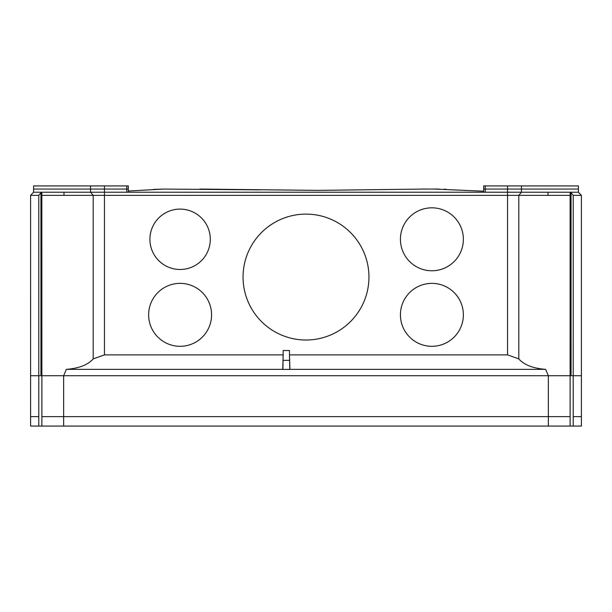 <?xml version="1.0" encoding="UTF-8"?>
<svg xmlns="http://www.w3.org/2000/svg" width="612" height="612" viewBox="0 0 612 612"><rect width="100%" height="100%" fill="white"/><g stroke="black" fill="none" stroke-linecap="round" stroke-linejoin="round"><path stroke-width="0.92" d="M570.124 426.074L581.4 426.074L581.4 375.714L573.214 375.714L573.214 426.074L573.214 375.714L41.876 375.714L41.838 192.642L40.95 192.642L38.778 195.366L30.608 195.366L33.545 192.229L30.608 195.366L30.6 426.074L570.124 426.074L570.124 375.714L570.124 426.074M38.786 195.366L38.786 426.074L38.786 375.714L41.876 375.714L41.876 426.074L41.876 375.714M548.352 426.074L548.352 375.714L545.644 369.357C532.976 368.34 524.033 364.851 518.808 358.892L507.555 354.883L289.476 354.883L289.476 350.538L283.18 350.538L282.905 369.418M289.751 369.418L289.476 354.883L289.912 369.357L545.644 369.357M282.744 369.418L289.912 369.418M33.599 189.07L33.599 185.926L90.515 185.926L90.515 189.07L33.599 189.07L33.538 192.229L104.445 192.229L90.561 192.229L93.192 195.366L93.192 358.892C87.952 364.859 79.009 368.348 66.356 369.357L282.744 369.357L283.18 354.883L104.445 354.883L104.445 195.366L507.555 195.366L507.555 354.883M66.356 369.357L63.648 375.714L63.648 426.074M41.838 375.714L41.838 192.642M93.192 358.892L104.445 354.883M571.05 375.714L571.05 192.642L570.162 192.642L570.124 195.366L570.124 375.714M570.162 375.714L570.162 192.642M40.95 375.714L40.95 192.642M289.476 360.346L283.18 360.346M507.555 185.926L507.555 189.07L485.224 189.07L485.255 185.926L521.485 185.926L521.485 189.07L578.401 189.07L578.462 192.229L521.439 192.229L518.808 195.366L507.555 195.366L507.555 192.229L521.439 192.229L484.421 192.222L485.194 192.229L485.224 189.07L483.648 189.07L483.625 192.222L485.194 192.222M484.421 192.222L104.445 192.229L104.445 185.926L90.515 185.926M259.993 189.85L163.549 189.07L128.367 191.013L128.352 189.07L128.375 192.222L128.352 189.07L90.515 189.07M128.321 185.926L128.321 189.07L128.321 185.926L128.321 189.07L128.321 185.926L104.445 185.926M322.088 369.357L303.376 369.357M483.679 189.07L483.679 185.926L485.255 185.926M521.485 185.926L578.401 185.926L578.401 189.07M183.6 192.222L191.12 192.222M421.637 189.07L439.003 189.07M126.806 192.222L128.375 192.222M127.579 192.222L126.806 192.229L126.745 185.926M571.05 192.642L573.222 195.366L573.214 375.714M573.214 416.634L581.4 416.634M41.876 416.634L570.124 416.634M30.6 416.634L38.786 416.634M148.632 314.836A31.472 31.472 0 0 0 180.104 346.308A31.472 31.472 0 0 0 211.576 314.836A31.472 31.472 0 0 0 180.104 283.364A31.472 31.472 0 0 0 148.632 314.836M149.909 239.3A30.195 30.195 0 0 0 180.104 269.487A30.195 30.195 0 0 0 210.298 239.3A30.195 30.195 0 0 0 180.104 209.105A30.195 30.195 0 0 0 149.909 239.3M243.048 277.068A62.952 62.952 0 0 0 306 340.012A62.952 62.952 0 0 0 368.952 277.068A62.952 62.952 0 0 0 306 214.116A62.952 62.952 0 0 0 243.048 277.068M400.424 314.836A31.472 31.472 0 0 0 431.896 346.308A31.472 31.472 0 0 0 463.368 314.836A31.472 31.472 0 0 0 431.896 283.364A31.472 31.472 0 0 0 400.424 314.836M400.424 239.3A31.472 31.472 0 0 0 431.896 270.772A31.472 31.472 0 0 0 463.368 239.3A31.472 31.472 0 0 0 431.896 207.82A31.472 31.472 0 0 0 400.424 239.3M38.786 375.714L30.6 375.714M63.977 192.229L64.008 195.366L41.868 195.366M90.538 189.07L90.561 192.229L93.192 195.366L104.445 195.366L104.445 192.229M93.192 195.366L64.008 195.366M521.485 189.07L507.555 189.07L507.555 195.366M548.023 192.229L547.992 195.366L518.808 195.366L521.439 192.229L521.462 189.07M570.132 195.366L547.992 195.366M581.4 375.714L581.4 195.366L578.455 192.229L581.392 195.366L573.214 195.366M518.808 358.892L518.808 195.366M163.549 189.07L153.329 189.422M199.803 189.07L317.957 190.378L426.793 189.031M433.663 189.024L483.633 191.181M129.384 192.214L127.457 192.222M484.505 192.222L482.661 192.214M445.796 189.207L444.335 189.169M437.481 189.054L434.26 189.024M426.136 189.031L424.261 189.047"/></g></svg>

